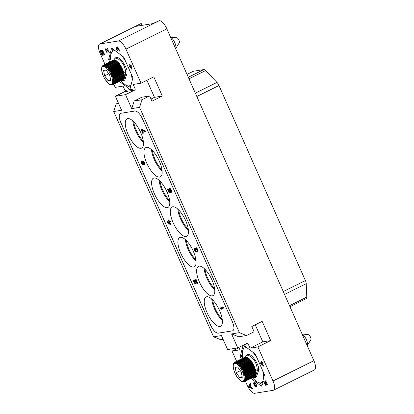 <?xml version="1.0" encoding="UTF-8"?>
<svg xmlns="http://www.w3.org/2000/svg" width="414" height="414" viewBox="0 0 414 414"><rect width="100%" height="100%" fill="white"/><g stroke="black" fill="none" stroke-linecap="round" stroke-linejoin="round"><path stroke-width="0.62" d="M245.383 381.149L247.163 385.165A9.605 3.597 -116.4 0 0 254.724 393.3L273.173 390.314A9.605 3.597 -116.4 0 0 273.571 390.185A9.605 3.597 -116.4 0 0 272.992 380.983L313.9 360.697L166.837 28.835L125.934 49.121A9.605 3.597 -116.4 0 0 118.373 40.986L99.924 43.972A9.605 3.597 -116.4 0 0 99.526 44.101A9.605 3.597 -116.4 0 0 100.1 53.302L105.016 64.393M113.803 84.223L115.195 87.364L123.036 86.096L124.971 90.459L135.119 88.819L133.184 84.451L141.029 83.183L153.796 76.849L162.309 96.064L154.469 97.331L146.908 80.264M223.079 339.32L220.688 339.703L213.577 336.841L113.731 111.526L116.199 103.909L118.3 102.869M238.961 347.688L232.068 351.103L236.596 361.324M232.068 351.103L239.913 349.835L238.821 347.377M213.577 336.841L221.423 335.573L227.612 349.545L237.76 347.9L246.941 343.351A0.963 0.885 -99.2 0 1 248.126 343.827L250.061 348.195L262.828 341.861L255.267 324.793M272.992 380.983L257.901 346.922L250.061 348.195M250.967 378.38L261.203 386.055A0.963 0.357 63.6 0 0 261.477 386.133A0.963 0.357 63.6 0 0 261.57 385.998L264.411 375.001A0.963 0.357 63.6 0 0 264.261 374.215L255.547 354.55A0.963 0.357 63.6 0 0 255.029 353.825L243.473 345.157A0.963 0.357 63.6 0 0 243.396 345.105M243.096 345.255L240.265 356.216L242.293 355.207A19.277 7.214 -116.4 0 0 242.78 358.255M241.3 358.99L240.415 356.997A0.963 0.357 63.6 0 1 240.265 356.216M248.571 386.107L249.052 387.199L252.788 388.932L252.426 388.115L251.474 387.685L250.268 384.953L250.734 384.296L250.366 383.473L248.571 386.107L249.166 385.812L249.342 386.2M260.722 363.549L263.661 366.116L262.404 363.275L263.118 363.161L262.802 362.452L262.088 362.566L261.565 361.381L261.26 361.432L261.783 362.617L260.406 362.84L260.722 363.549L261.41 363.342M266.357 384.213L265.26 382.106L265.457 381.315L266.44 382.422L267.18 384.963L267.33 384.306L265.964 381.232L265.245 380.714L264.888 381.025L265.162 382.629L266.207 384.487L265.39 384.622L263.614 381.232L265.395 385.253L266.725 385.041L266.357 384.213M254.32 382.738L254.646 384.332L255.738 386.184L254.553 385.486L253.658 382.846L254.041 385.067L255.127 386.536L256.256 386.733L256.711 386.278L256.649 385.274L255.448 382.934L254.729 382.417L254.32 382.738L254.843 382.479M313.9 360.697A9.605 3.597 63.6 0 1 314.474 369.899L273.571 390.185M257.901 346.922L270.673 340.587L262.155 321.378L251.779 326.522L254.103 331.764L246.521 335.521L239.411 332.659L231.571 333.927L237.76 347.9M162.309 96.064L151.938 101.207L149.614 95.965L142.033 99.727L139.565 107.345L239.411 332.659M125.934 49.121L141.029 83.183M270.673 340.587L262.828 341.861M246.521 335.521L238.681 336.794L231.571 333.927M113.731 111.526L121.576 110.253L115.382 96.281L125.53 94.64L131.724 108.613L134.188 100.995L141.774 97.238L149.614 95.965M139.565 107.345L131.724 108.613M135.057 110.999L120.66 113.327C118.647 114.207 118.709 117.317 120.836 122.647L210.535 325.057C213.101 330.32 215.616 333.032 218.085 333.187L232.487 330.853C234.495 329.974 234.438 326.869 232.306 321.533L142.613 119.123C140.046 113.86 137.526 111.154 135.057 110.999M120.298 113.436L120.66 113.327M116.199 103.909L118.59 103.521M119.387 81.454L129.623 89.129A0.963 0.357 63.6 0 0 129.898 89.207A0.963 0.357 63.6 0 0 129.991 89.072L132.832 78.075A0.963 0.357 63.6 0 0 132.682 77.289L123.967 57.624A0.963 0.357 63.6 0 0 123.444 56.894L111.894 48.231A0.963 0.357 63.6 0 0 111.62 48.153A0.963 0.357 63.6 0 0 111.526 48.288L108.685 59.285L110.714 58.281A19.277 7.214 -116.4 0 0 111.2 61.329M109.72 62.064L108.835 60.071A0.963 0.357 63.6 0 1 108.685 59.285M101.471 50.891L100.405 50.187L100.297 51.372L101.994 55.336L104.763 54.891L102.946 50.943L101.875 49.949L101.466 50.161L101.471 50.891L102.072 50.591L102.01 50.311L101.409 50.606M117.876 47.18L117.058 47.061L117.172 47.926L116.194 47.201L116.153 48.345L116.991 50.239L117.974 51.222L116.406 48.05L116.867 47.977L117.902 49.333L117.374 47.77L117.83 47.569L119.299 51.134L119.128 49.385L117.876 47.18M109.089 52.785L107.459 48.485L108.67 51.838L105.622 48.785L105.844 50.648L107.2 52.837L105.943 50.125L106.041 49.478L109.317 52.676M129.142 66.623L132.082 69.185L130.824 66.349L131.538 66.235L131.222 65.521L130.508 65.64L129.986 64.455L129.68 64.506L130.203 65.686L128.826 65.909L129.142 66.623L129.83 66.416M99.526 44.101L140.429 23.815A9.605 3.597 63.6 0 1 140.827 23.686L141.288 23.614L142.059 25.352M141.288 23.614L136.253 26.294L152.678 23.634L159.276 20.7A9.605 3.597 63.6 0 1 166.837 28.835M244.539 345.959L242.345 351.558L242.293 355.202A19.277 7.214 -116.4 0 1 242.345 351.558M254.579 379.933L256.763 381.646L262.424 384.466M263.64 377.977A19.277 7.214 -116.4 0 0 262.678 370.644M256.763 381.646A19.277 7.214 -116.4 0 0 262.771 381.356M252.405 377.666A19.277 7.214 -116.4 0 0 254.543 379.897A19.277 7.214 -116.4 0 0 255.133 380.425M247.375 348.086A19.277 7.214 -116.4 0 0 242.744 350.006M256.965 357.743A19.277 7.214 -116.4 0 0 252.654 352.045M250.449 360.387A5.517 2.065 63.6 0 1 250.486 360.371A5.517 2.065 63.6 0 1 250.791 360.289M255.164 369.055L257.337 370.685C257.11 364.273 254.646 359.378 249.952 356.004L246.723 354.953L247.588 354.524A12.042 4.507 63.6 0 1 251.05 355.455A12.042 4.507 63.6 0 1 258.615 367.285L258.595 370.525L256.354 377.056L255.102 377.677L252.985 377.377M246.723 354.953L245.398 356.982M257.337 370.685L255.102 377.677M250.315 360.035L251.044 360.465L254.367 367.068M255.754 373.464L255.961 373.966A10.842 4.057 63.6 0 1 255.94 374.225L244.534 379.669L245.461 379.917L255.8 374.789L245.409 380.14L244.379 380.352L245.264 380.59L255.505 375.508L245.186 380.771L244.136 380.906L244.979 381.118L255.169 376.067L244.871 381.258L243.81 381.325L244.607 381.506L254.781 376.461L244.472 381.599L243.406 381.604L244.348 381.651M255.697 372.486L255.966 373.055A10.842 4.057 63.6 0 1 255.976 373.356L244.602 378.872L245.559 379.126L255.961 373.966M238.324 363.471L248.726 358.312A10.842 4.057 63.6 0 0 248.498 358.12L238.097 363.28A10.842 4.057 63.6 0 1 238.324 363.471L237.921 364.413L249.244 358.783A10.842 4.057 63.6 0 1 249.476 359.016L249.999 359.569A10.842 4.057 63.6 0 1 250.237 359.838L250.755 360.47A10.842 4.057 63.6 0 1 250.987 360.77L251.495 361.469A10.842 4.057 63.6 0 1 251.722 361.8L252.214 362.55A10.842 4.057 63.6 0 1 252.431 362.907L252.897 363.704A10.842 4.057 63.6 0 1 253.104 364.072L253.534 364.905A10.842 4.057 63.6 0 1 253.72 365.288L254.113 366.131A10.842 4.057 63.6 0 1 254.279 366.519L254.626 367.373A10.842 4.057 63.6 0 1 254.77 367.761L255.065 368.605A10.842 4.057 63.6 0 1 255.19 368.983L255.428 369.805A10.842 4.057 63.6 0 1 255.521 370.173L255.697 370.965A10.842 4.057 63.6 0 1 255.764 371.311L255.878 372.051A10.842 4.057 63.6 0 1 255.919 372.377L244.576 377.972L245.569 378.215L255.966 373.055M248.726 358.312L249.021 358.891M238.097 363.28L237.212 363.823L237.595 362.902A10.842 4.057 -116.4 0 0 237.372 362.757L247.774 357.598A10.842 4.057 63.6 0 1 247.996 357.743L248.271 358.229M237.372 362.757L236.534 363.373L236.896 362.478A10.842 4.057 -116.4 0 0 236.684 362.379L247.086 357.22A10.842 4.057 63.6 0 1 247.298 357.318L247.541 357.712M236.684 362.379L235.887 363.057L236.234 362.203A10.842 4.057 -116.4 0 0 236.042 362.152L246.444 356.992A10.842 4.057 63.6 0 1 246.635 357.044L246.842 357.339M236.042 362.152L235.292 362.892L235.628 362.084A10.842 4.057 -116.4 0 0 235.452 362.079L245.854 356.92A10.842 4.057 63.6 0 1 246.03 356.925L246.185 357.116M235.452 362.079L234.748 362.871L235.085 362.115A10.842 4.057 -116.4 0 0 234.929 362.162L245.331 357.003A10.842 4.057 63.6 0 1 245.486 356.961L245.574 357.054M245.01 357.147L234.609 362.307L234.272 363.006L234.929 362.162M255.666 374.23L255.8 374.789M255.376 374.898L255.505 375.508M255.06 375.488L255.169 376.067M254.698 375.928L254.781 376.461M233.563 363.435L233.072 365.733L234.2 371.353L235.328 373.982L236.715 376.455L240.467 380.787L242.588 381.848M233.294 364.253L233.677 363.766M233.537 363.699L234.107 362.788M233.863 363.28L234.479 362.4M235.085 362.115L245.486 356.961M235.628 362.084L246.03 356.925M236.234 362.203L246.635 357.044M236.896 362.478L247.298 357.318M237.595 362.902L247.996 357.743M249.999 359.569L238.64 365.122L239.075 364.17L249.476 359.016M238.64 365.122L249.745 359.616M250.755 360.47L239.364 365.945L239.835 364.998L250.237 359.838M239.364 365.945L250.47 360.439M251.495 361.469L240.079 366.871L240.586 365.929L250.987 360.77M240.079 366.871L251.184 361.365M252.214 362.55L241.812 367.71L240.777 367.886L241.321 366.959L251.722 361.8M240.777 367.886L251.883 362.374M252.897 363.704L242.495 368.864L241.44 368.962L242.03 368.067L252.431 362.907M241.44 368.962L252.545 363.456M253.534 364.905L243.132 370.064L242.066 370.095L242.702 369.231L253.104 364.072M242.066 370.095L253.171 364.589M254.113 366.131L243.711 371.291L242.64 371.265L243.318 370.442L253.72 365.288M242.64 371.265L253.746 365.759M254.626 367.373L244.224 372.533L243.153 372.45L243.882 371.679L254.279 366.519M243.153 372.45L254.258 366.939M255.065 368.605L244.664 373.764L243.598 373.63L244.369 372.921L254.77 367.761M243.598 373.63L254.703 368.124M255.428 369.805L245.026 374.965L243.97 374.794L255.19 368.983M243.97 374.794L255.076 369.283M255.697 370.965L245.295 376.119L244.26 375.912L255.521 370.173M244.26 375.912L255.366 370.406M255.878 372.051L245.476 377.211L244.462 376.978L255.764 371.311M244.462 376.978L255.567 371.472M242.925 381.734L244.001 381.791M242.387 381.713L243.458 381.822M242.402 381.527L241.786 381.548M237.688 366.99L235.168 367.399L236.197 372.771L239.747 377.734L242.268 377.325L241.238 371.953L237.688 366.99M239.747 377.734L242.123 376.559M236.197 372.771L240.353 370.711M302.148 334.181A6.759 2.531 -116.4 0 1 302.737 334.553A6.759 2.531 63.6 0 1 306.614 340.184A6.759 2.531 63.6 0 1 307.25 345.695L310.862 339.687A2.862 1.071 63.6 0 0 310.598 337.353A2.862 1.071 63.6 0 0 308.953 334.962A2.862 1.071 -116.4 0 0 308.389 334.703L302.07 334.01M112.96 49.028L110.766 54.627L110.714 58.276A19.277 7.214 -116.4 0 1 110.766 54.627M122.999 83.002L125.183 84.72L130.845 87.54M132.061 81.046A19.277 7.214 -116.4 0 0 131.098 73.718M125.183 84.72A19.277 7.214 -116.4 0 0 131.191 84.43M120.826 80.74A19.277 7.214 -116.4 0 0 122.963 82.971A19.277 7.214 -116.4 0 0 123.553 83.493M115.796 51.155A19.277 7.214 -116.4 0 0 111.164 53.08M125.38 60.817A19.277 7.214 -116.4 0 0 121.074 55.119M118.87 63.461A5.517 2.065 63.6 0 1 118.906 63.44A5.517 2.065 63.6 0 1 119.211 63.363M123.579 72.129L125.752 73.759C125.53 67.347 123.067 62.452 118.373 59.073L115.144 58.027L116.008 57.598A12.042 4.507 63.6 0 1 119.47 58.529A12.042 4.507 63.6 0 1 127.036 70.359L127.015 73.599L124.774 80.13L123.522 80.746L121.405 80.451M115.144 58.027L113.819 60.051M125.752 73.759L123.522 80.746M118.735 63.109L119.465 63.539L122.787 70.142M124.169 76.538L124.381 77.04A10.842 4.057 63.6 0 1 124.36 77.299L112.955 82.743L113.881 82.991L124.216 77.863L113.829 83.214L112.799 83.426L113.684 83.659L123.926 78.582L113.602 83.84L112.556 83.98L113.4 84.192L123.589 79.141L113.291 84.332L112.23 84.399L113.027 84.58L123.201 79.535L112.893 84.673L111.827 84.673L112.768 84.725M124.117 75.56L124.386 76.129A10.842 4.057 63.6 0 1 124.397 76.424L113.022 81.946L113.979 82.2L124.381 77.04M106.745 66.545L117.146 61.386A10.842 4.057 63.6 0 0 116.914 61.194L106.517 66.354A10.842 4.057 63.6 0 1 106.745 66.545L106.341 67.482L117.659 61.852A10.842 4.057 63.6 0 1 117.897 62.084L118.42 62.638A10.842 4.057 63.6 0 1 118.652 62.907L119.175 63.539A10.842 4.057 63.6 0 1 119.408 63.844L119.915 64.543A10.842 4.057 63.6 0 1 120.143 64.874L120.634 65.624A10.842 4.057 63.6 0 1 120.852 65.976L121.318 66.778A10.842 4.057 63.6 0 1 121.525 67.146L121.954 67.979A10.842 4.057 63.6 0 1 122.14 68.357L122.534 69.205A10.842 4.057 63.6 0 1 122.699 69.593L123.046 70.447A10.842 4.057 63.6 0 1 123.191 70.835L123.486 71.679A10.842 4.057 63.6 0 1 123.61 72.057L123.848 72.88A10.842 4.057 63.6 0 1 123.941 73.247L124.117 74.034A10.842 4.057 63.6 0 1 124.184 74.385L124.298 75.125A10.842 4.057 63.6 0 1 124.34 75.446L112.996 81.04L113.985 81.289L124.386 76.129M117.146 61.386L117.441 61.965M106.517 66.354L105.632 66.897L106.015 65.976A10.842 4.057 -116.4 0 0 105.793 65.826L116.194 60.672A10.842 4.057 63.6 0 1 116.417 60.817L116.691 61.303M105.793 65.826L104.954 66.442L105.316 65.552A10.842 4.057 -116.4 0 0 105.104 65.448L115.506 60.289A10.842 4.057 63.6 0 1 115.718 60.392L115.961 60.786M105.104 65.448L104.307 66.131L104.654 65.277A10.842 4.057 -116.4 0 0 104.463 65.221L114.859 60.066A10.842 4.057 63.6 0 1 115.056 60.118L115.263 60.413M104.463 65.221L103.712 65.966L104.049 65.158A10.842 4.057 -116.4 0 0 103.873 65.148L114.274 59.994A10.842 4.057 63.6 0 1 114.45 59.999L114.606 60.19M103.873 65.148L103.169 65.945L103.505 65.189A10.842 4.057 -116.4 0 0 103.35 65.231L113.752 60.077A10.842 4.057 63.6 0 1 113.907 60.03L113.995 60.128M103.35 65.231L102.693 66.074L103.029 65.381L113.441 60.227M124.086 77.304L124.216 77.863M123.796 77.972L123.926 78.582M123.481 78.562L123.589 79.141M123.118 78.996L123.201 79.535M101.984 66.509L101.492 68.786M101.715 67.327L102.098 66.835M101.958 66.773L102.527 65.857M102.284 66.354L102.9 65.469M103.505 65.189L113.907 60.03M104.049 65.158L114.45 59.999M104.654 65.277L115.056 60.118M105.316 65.552L115.718 60.392M106.015 65.976L116.417 60.817M118.42 62.638L107.06 68.196L107.495 67.244L117.897 62.084M107.06 68.196L118.166 62.685M119.175 63.539L107.785 69.019L108.256 68.067L118.652 62.907M107.785 69.019L118.89 63.513M119.915 64.543L108.499 69.945L109.006 69.003L119.408 63.844M108.499 69.945L119.605 64.439M120.634 65.624L110.233 70.784L109.198 70.954L109.741 70.028L120.143 64.874M109.198 70.954L120.303 65.448M121.318 66.778L110.916 71.932L109.86 72.036L110.45 71.136L120.852 65.976M109.86 72.036L120.966 66.53M121.954 67.979L111.552 73.133L110.486 73.169L111.123 72.305L121.525 67.146M110.486 73.169L121.592 67.663M122.534 69.205L112.132 74.365L111.061 74.339L111.739 73.516L122.14 68.357M111.061 74.339L122.166 68.828M123.046 70.447L112.644 75.607L111.573 75.524L112.297 74.753L122.699 69.593M111.573 75.524L122.679 70.013M123.486 71.679L113.084 76.838L112.018 76.704L112.789 75.99L123.191 70.835M112.018 76.704L123.124 71.198M123.848 72.88L113.446 78.039L112.391 77.863L123.61 72.057M112.391 77.863L123.496 72.357M124.117 74.034L113.715 79.193L112.68 78.986L123.941 73.247M112.68 78.986L123.786 73.48M124.298 75.125L113.897 80.285L112.882 80.052L124.184 74.385M112.882 80.052L123.988 74.541M111.345 84.808L112.422 84.86M110.807 84.787L111.873 84.896M110.823 84.601L110.207 84.622L111.004 84.917M109.622 84.352L110.207 84.622M101.492 68.796L102.62 74.427L103.748 77.051L105.135 79.524L109.596 84.337M106.108 70.064L103.588 70.473L104.618 75.845L108.168 80.808L110.688 80.399L109.658 75.027L106.108 70.064M108.168 80.808L110.543 79.628M104.618 75.845L108.768 73.785M170.568 37.255A6.759 2.531 -116.4 0 1 171.158 37.627A6.759 2.531 63.6 0 1 175.034 43.258A6.759 2.531 63.6 0 1 175.671 48.769L179.283 42.761A2.862 1.071 63.6 0 0 179.019 40.427A2.862 1.071 63.6 0 0 177.373 38.036A2.862 1.071 -116.4 0 0 176.809 37.772L170.49 37.084M187.009 74.354L193.079 71.343A4.802 1.796 63.6 0 1 193.281 71.275L203.802 69.573A4.802 1.796 63.6 0 1 205.598 70.561L216.988 82.433A4.802 1.796 63.6 0 1 218.97 85.512L305.408 280.573A4.802 1.796 63.6 0 1 306.231 283.657L306.784 297.128A4.802 1.796 63.6 0 1 306.246 298.649L289.976 306.717M212.672 299.933A15.732 5.889 -116.4 0 0 222.214 319.168M211.761 299.058A16.332 6.112 -116.4 0 0 222.359 320.426M206.741 296.75A16.332 6.112 63.6 0 1 219.203 309.729A16.332 6.112 63.6 0 1 220.574 326.227A16.332 6.112 63.6 0 1 219.896 326.444A16.332 6.112 63.6 0 1 207.435 313.465A16.332 6.112 63.6 0 1 206.063 296.967A16.332 6.112 63.6 0 1 206.741 296.75M120.697 113.312C118.689 114.192 118.751 117.297 120.878 122.627L210.576 325.037C213.138 330.3 215.658 333.011 218.126 333.166L232.523 330.833M199.118 266.161A16.332 6.112 63.6 0 1 211.58 279.139A16.332 6.112 63.6 0 1 212.951 295.643A16.332 6.112 63.6 0 1 212.273 295.855A16.332 6.112 63.6 0 1 199.812 282.876A16.332 6.112 63.6 0 1 198.441 266.378A16.332 6.112 63.6 0 1 199.118 266.161M180.421 237.367A16.332 6.112 63.6 0 1 192.888 250.346A16.332 6.112 63.6 0 1 194.259 266.844A16.332 6.112 63.6 0 1 193.581 267.061A16.332 6.112 63.6 0 1 181.12 254.082A16.332 6.112 63.6 0 1 179.743 237.579A16.332 6.112 63.6 0 1 180.421 237.367M172.798 206.777A16.332 6.112 63.6 0 1 185.265 219.756A16.332 6.112 63.6 0 1 186.636 236.254A16.332 6.112 63.6 0 1 185.958 236.472A16.332 6.112 63.6 0 1 173.497 223.493A16.332 6.112 63.6 0 1 172.12 206.995A16.332 6.112 63.6 0 1 172.798 206.777M154.106 177.979A16.332 6.112 63.6 0 1 166.568 190.957A16.332 6.112 63.6 0 1 167.944 207.461A16.332 6.112 63.6 0 1 167.266 207.673A16.332 6.112 63.6 0 1 154.8 194.694A16.332 6.112 63.6 0 1 153.428 178.196A16.332 6.112 63.6 0 1 154.106 177.979M146.484 147.389A16.332 6.112 63.6 0 1 158.95 160.368A16.332 6.112 63.6 0 1 160.321 176.871A16.332 6.112 63.6 0 1 159.644 177.083A16.332 6.112 63.6 0 1 147.177 164.104A16.332 6.112 63.6 0 1 145.806 147.607A16.332 6.112 63.6 0 1 146.484 147.389M127.791 118.595A16.332 6.112 63.6 0 1 140.253 131.574A16.332 6.112 63.6 0 1 141.624 148.072A16.332 6.112 63.6 0 1 140.951 148.29A16.332 6.112 63.6 0 1 128.485 135.311A16.332 6.112 63.6 0 1 127.114 118.813A16.332 6.112 63.6 0 1 127.791 118.595M223.213 308.254L223.617 308.057L223.322 307.405L220.558 307.85L220.16 308.052L221.148 309.294L221.619 309.217L220.921 308.627L223.213 308.254L222.923 307.602L220.16 308.052M221.619 309.217L222.023 309.02L221.454 308.544M145.04 131.849L145.443 131.647L145.148 130.995L141.712 129.209L141.019 129.458L142.758 133.386L143.053 133.339L141.604 130.063L145.04 131.849L144.75 131.191L141.019 129.458M143.053 133.339L143.451 133.142L142.235 130.389M142.902 164.296L142.043 163.437L141.479 161.305L140.951 161.641L141.303 163.571L142.794 165.088L144.031 164.886L144.32 164.254L143.529 162.045L142.338 161.067L141.847 161.377L142.064 162.868L143.13 164.565L142.613 164.534L141.645 163.633L141.081 161.501M144.031 164.886L144.719 164.058L144.227 162.381L143.13 161.041L142.043 161.113M196.319 281.737L194.414 279.911L193.426 280.206L193.887 282.234L195.025 283.807L195.708 283.678L194.228 280.801M194.187 280.78L193.824 280.956L194.357 280.873L197.183 283.688L197.876 283.445L196.132 279.517L195.439 279.76L196.795 282.819L193.617 280.055M197.509 251.815L198.037 251.479L198.016 250.429L196.391 247.769L195.346 248.069L195.387 248.881L194.746 248.286L194.156 248.379L194.57 250.299L195.988 251.945L194.508 249.026L195.035 248.938L196.086 250.175L195.636 248.726L196.008 248.431L196.847 249.466L197.638 251.676L197.095 249.306L196.267 248.157L195.532 247.924M195.304 248.198L194.342 248.234M195.988 251.945L196.386 251.748L194.911 248.871M196.086 250.175L196.49 249.973L196.07 248.462M168.477 221.05L166.94 221.428L167.23 222.085L169.983 224.45L170.734 224.191L169.631 221.697M170.335 224.393L169.176 221.769L170.397 221.438L170.107 220.786L169.285 220.916L168.798 219.829L168.446 219.886L168.048 220.082L168.534 221.174L166.94 221.428M169.973 191.91L169.528 191.982L168.12 188.815L167.427 189.058L169.072 192.774L171.003 192.329L169.75 190.073L169.642 189.12M169.559 189.089L169.269 189.229L169.74 189.157L170.532 190.078L171.137 192.438L171.67 191.982L171.696 191.045L170.506 188.779L169.735 188.318L168.902 188.82L169.057 190.316L170.066 192.029L169.124 192.179L167.722 189.012L167.427 189.058M204.138 268.469A16.332 6.112 -116.4 0 0 214.737 289.836M205.049 269.343A15.732 5.889 -116.4 0 0 214.592 288.579M185.446 239.675A16.332 6.112 -116.4 0 0 196.039 261.043M186.357 240.55A15.732 5.889 -116.4 0 0 195.9 259.785M177.823 209.086A16.332 6.112 -116.4 0 0 188.422 230.453M178.734 209.96A15.732 5.889 -116.4 0 0 188.277 229.196M159.126 180.287A16.332 6.112 -116.4 0 0 169.724 201.654M160.042 181.161A15.732 5.889 -116.4 0 0 169.585 200.397M151.508 149.697A16.332 6.112 -116.4 0 0 162.102 171.065M152.419 150.572A15.732 5.889 -116.4 0 0 161.962 169.807M132.811 120.904A16.332 6.112 -116.4 0 0 143.41 142.271M133.727 121.778A15.732 5.889 -116.4 0 0 143.265 141.014M223.322 307.405L222.923 307.602M141.712 129.209L141.309 129.411M145.148 130.995L144.75 131.191M142.737 160.87L142.338 161.067M143.13 161.041L142.732 161.237M143.508 161.325L143.109 161.527M143.927 161.843L143.529 162.045M144.227 162.381L143.829 162.578M144.47 162.93L144.072 163.126M144.652 163.483L144.253 163.68M144.719 164.058L144.32 164.254M144.626 164.425L144.227 164.622M141.723 161.853L141.324 162.05M141.64 162.097L141.241 162.298M141.671 162.443L141.267 162.645M141.754 162.78L141.355 162.981M142.043 163.437L141.645 163.633M142.25 163.753L141.852 163.954M142.514 164.063L142.111 164.26M142.783 164.254L142.385 164.451M142.959 164.358L142.613 164.534M142.214 161.786L142.747 161.703L143.487 162.516L143.912 163.618L143.73 164.353L143.115 164.099L142.307 162.707L142.214 161.786L142.54 161.626M143.875 164.156L143.047 163.276L142.607 161.651M143.834 164.239L143.554 164.379M143.725 164.099L143.327 164.296M143.513 163.903L143.115 164.099M143.249 163.592L142.851 163.789M143.047 163.276L142.649 163.473M142.706 162.511L142.307 162.707M142.623 162.174L142.225 162.371M142.592 161.827L142.193 162.024M194.627 282.1L194.228 282.296L193.824 280.956M194.435 281.66L194.037 281.862M194.932 282.633L194.528 282.834L194.228 282.296M195.191 282.943L194.528 282.834M195.465 283.135L194.792 283.14M195.31 283.875L195.066 283.331M194.135 279.838L193.731 280.035M194.414 279.911L194.016 280.107M194.689 280.102L194.29 280.299M196.132 279.517L195.439 279.76M197.478 283.642L195.734 279.714M194.254 281.106L193.856 281.303M196.666 247.955L196.267 248.157M196.391 247.769L195.993 247.965M196.929 248.265L196.531 248.462M197.24 248.685L196.841 248.881M197.494 249.109L197.095 249.306M197.882 249.984L197.478 250.18M198.016 250.429L197.613 250.625M198.089 250.884L197.69 251.081M198.115 251.231L197.716 251.427M198.037 251.479L197.638 251.676M196.034 248.529L195.636 248.726M196.06 248.876L195.662 249.073M196.293 249.538L195.894 249.735M194.865 248.845L194.508 249.026M194.932 249.171L194.533 249.373M195.118 249.73L194.715 249.927M195.31 250.165L194.911 250.361M195.61 250.703L195.211 250.9M195.874 251.008L195.475 251.21M196.148 251.2L195.75 251.396M194.859 248.017L194.461 248.214M195.144 248.084L194.746 248.286M196.169 247.686L195.77 247.882M168.798 219.829L168.048 220.082M169.285 220.916L168.886 221.117L168.4 220.025M170.107 220.786L168.886 221.117M169.999 221.635L169.709 220.983M169.647 223.684L167.701 222.007L168.824 221.826L169.647 223.684M169.254 222.804L168.234 221.925M170.666 191.563L170.268 191.76L169.895 191.351L169.269 189.229M170.294 191.154L169.895 191.351M170.604 192.526L170.268 191.76M168.12 188.815L167.722 189.012M169.528 191.982L169.124 192.179M169.735 188.318L169.098 188.556M170.123 188.489L169.336 188.52M170.506 188.779L169.724 188.691M170.925 189.296L170.527 189.493L170.107 188.981M171.225 189.835L170.827 190.031L170.527 189.493M171.515 190.487L171.117 190.688L170.827 190.031M171.696 191.045L171.298 191.242L171.117 190.688M171.763 191.62L171.365 191.817L171.298 191.242M171.67 191.982L171.272 192.184L171.365 191.817M169.59 189.281L169.191 189.477M169.616 189.628L169.217 189.824M169.75 190.073L169.352 190.269M170.045 190.725L169.642 190.926M150.986 99.06L154.469 97.331M142.033 99.727L134.188 100.995M135.119 88.819A0.963 0.885 -99.2 0 1 134.71 90.086L125.53 94.64M124.971 90.459A0.963 0.885 80.8 0 1 124.562 91.732L115.382 96.281M101.466 50.161L101.885 49.949M102.046 50.022L102.01 50.311M101.994 55.336L104.68 54.705M100.54 52.066L100.85 51.91M102.31 54.41L102.589 55.041M100.297 51.372L100.711 51.17M100.235 50.798L100.83 50.503L100.881 50.963M100.286 50.348L100.669 50.161M101.984 54.462L100.835 51.869L100.825 50.994L101.658 51.734L102.807 54.327L101.984 54.462M100.825 50.994L101.363 50.725M100.944 50.974L101.383 50.756M101.182 51.082L101.777 50.787M101.42 51.336L101.885 51.103M101.658 51.734L101.984 51.574M102.807 54.327L103.117 54.177M102.18 50.777L104.043 54.13L103.158 54.27L102.01 51.678L101.885 50.969L102.631 50.549M102.004 50.803L102.594 50.508M102.418 50.881L102.76 50.71M102.656 51.134L102.967 50.979M102.895 51.538L103.189 51.393M104.043 54.13L104.354 53.975M119.041 50.539L119.398 50.363M119.087 50.404L119.377 50.265M117.679 47.465L117.98 47.315M117.472 47.501L117.943 47.263M117.074 48.2L117.41 48.029M116.557 47.776L116.908 47.6M116.453 47.791L116.888 47.579M117.302 50.694L117.607 50.544M116.153 48.345L116.427 48.21M116.044 47.858L116.67 47.682M116.039 47.351L116.344 47.201M117.012 47.32L117.612 47.025L117.705 47.382M117.058 47.061L117.426 46.88M106.346 49.68L106.646 49.53M106.041 49.478L106.429 49.282M105.937 49.494L106.408 49.261M106.786 52.397L107.091 52.247M105.586 49.934L105.891 49.778M105.477 49.442L106.129 49.395M105.472 48.935L105.777 48.785M131.776 69.236L132.045 69.102M129.504 65.8L129.737 66.323M130.203 65.686L130.472 65.557M130.824 66.349L131.455 66.043M129.551 66.556L130.519 66.395L131.409 68.408L129.551 66.556L131.155 66.183M131.409 68.408L131.678 68.274M130.519 66.395L131.119 66.1M249.642 386.888L252.468 388.208M249.052 387.199L249.652 386.904M250.527 383.825L249.166 385.812M250.092 385.129L251.179 387.587L249.047 386.614L250.299 385.025M263.356 366.162L263.625 366.028M261.089 362.726L261.317 363.249M261.783 362.617L262.052 362.483M262.404 363.275L263.035 362.974M261.13 363.482L262.098 363.326L262.988 365.334L261.13 363.482L262.735 363.114M262.988 365.334L263.257 365.2M262.098 363.326L262.699 363.026M265.395 385.253L266.642 384.854M265.814 384.554L265.995 384.958M264.95 382.029L265.229 381.894M264.841 381.413L265.467 381.273M264.888 381.025L265.374 380.787M265.472 380.839L265.441 381.118M266.87 384.254L267.284 384.047M266.968 383.985L267.247 383.845M265.659 381.408L265.979 381.253M265.457 381.315L265.84 381.123M265.353 381.33L265.819 381.103M254.921 382.526L254.946 382.96M254.325 383.116L254.926 382.821M255.899 386.79L256.602 386.479M255.49 386.733L256.499 386.495M255.127 386.536L256.09 386.433M254.765 386.215L255.096 386.05M253.616 383.99L253.896 383.856M253.508 383.374L253.823 383.219M255.738 386.184L256.116 385.998M254.434 383.731L254.708 383.597M254.786 383.043L255.868 384.006L256.245 385.972L255.681 385.688L254.848 384.171L254.682 383.188L255.288 382.795M254.936 383.017L255.324 382.826M255.143 383.11L255.464 382.955M256.395 385.569L256.675 385.434M256.349 385.832L256.716 385.651M256.245 385.972L256.732 385.734M244.938 344.344L248.126 343.827M99.924 43.972L140.827 23.686M240.415 356.997L242.387 356.019M261.203 386.055L261.607 385.858M239.597 364.724A10.842 4.057 63.6 0 1 239.835 364.998M240.353 365.624A10.842 4.057 63.6 0 1 240.586 365.929M241.093 366.628A10.842 4.057 63.6 0 1 241.321 366.959M241.812 367.71A10.842 4.057 63.6 0 1 242.03 368.067M242.495 368.864A10.842 4.057 63.6 0 1 242.702 369.231M243.132 370.064A10.842 4.057 63.6 0 1 243.318 370.442M243.711 371.291A10.842 4.057 63.6 0 1 243.882 371.679M244.224 372.533A10.842 4.057 63.6 0 1 244.369 372.921M244.664 373.764A10.842 4.057 63.6 0 1 244.788 374.142M245.026 374.965A10.842 4.057 63.6 0 1 245.119 375.332M245.295 376.119A10.842 4.057 63.6 0 1 245.362 376.471M245.476 377.211A10.842 4.057 63.6 0 1 245.518 377.537M245.569 378.215A10.842 4.057 63.6 0 1 245.574 378.51M245.559 379.126A10.842 4.057 63.6 0 1 245.538 379.384M237.175 364.304A9.848 3.685 -116.4 0 0 233.46 368.419A9.848 3.685 -116.4 0 0 240.265 380.419A9.848 3.685 63.6 0 0 243.975 376.305A9.848 3.685 63.6 0 0 237.175 364.304M159.276 20.7L118.373 40.986M136.899 25.792L137.065 26.165M108.835 60.071L110.807 59.093M129.623 89.129L130.027 88.927M108.018 67.798A10.842 4.057 63.6 0 1 108.256 68.067M108.773 68.698A10.842 4.057 63.6 0 1 109.006 69.003M109.513 69.697A10.842 4.057 63.6 0 1 109.741 70.028M110.233 70.784A10.842 4.057 63.6 0 1 110.45 71.136M110.916 71.932A10.842 4.057 63.6 0 1 111.123 72.305M111.552 73.133A10.842 4.057 63.6 0 1 111.739 73.516M112.132 74.365A10.842 4.057 63.6 0 1 112.297 74.753M112.644 75.607A10.842 4.057 63.6 0 1 112.789 75.99M113.084 76.838A10.842 4.057 63.6 0 1 113.208 77.216M113.446 78.039A10.842 4.057 63.6 0 1 113.539 78.406M113.715 79.193A10.842 4.057 63.6 0 1 113.783 79.54M113.897 80.285A10.842 4.057 63.6 0 1 113.938 80.606M113.985 81.289A10.842 4.057 63.6 0 1 113.995 81.584M113.979 82.2A10.842 4.057 63.6 0 1 113.959 82.458M105.596 67.378A9.848 3.685 -116.4 0 0 101.88 71.487A9.848 3.685 -116.4 0 0 108.68 83.493A9.848 3.685 63.6 0 0 112.396 79.379A9.848 3.685 63.6 0 0 105.596 67.378M306.231 283.657L284.527 294.421M305.408 280.573L283.259 291.559M218.97 85.512L196.821 96.498M216.988 82.433L195.346 93.166M205.598 70.561L188.981 78.805M203.802 69.573L188.298 77.263M193.281 71.275L187.019 74.38M306.784 297.128L289.521 305.692M124.562 91.732L134.71 90.086"/></g></svg>
